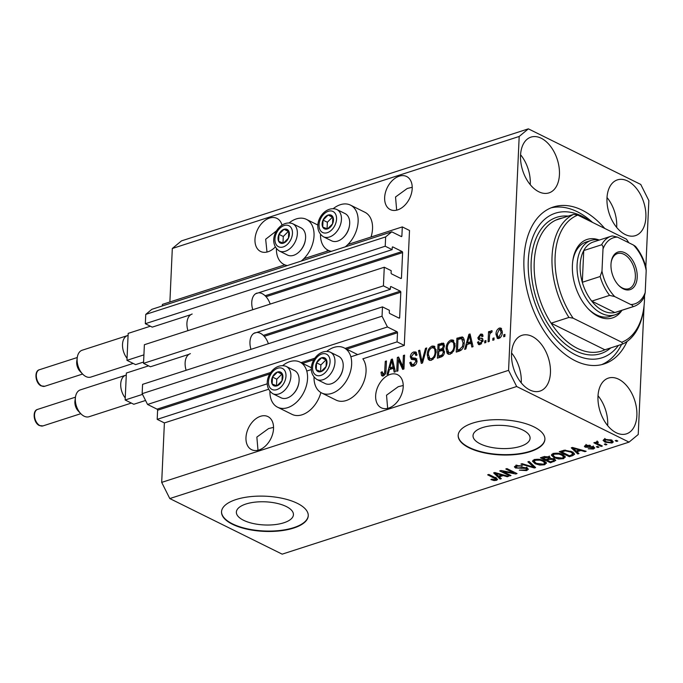 <?xml version="1.0" encoding="UTF-8"?>
<svg xmlns="http://www.w3.org/2000/svg" width="683" height="683" viewBox="0 0 683 683"><rect width="100%" height="100%" fill="white"/><g stroke="black" fill="none" stroke-linecap="round" stroke-linejoin="round"><path stroke-width="1.02" d="M397.079 341.876L404.285 345.436L409.51 230.478L402.304 226.91L401.886 236.028A0.871 0.538 72.1 0 1 401.28 236.54L391.769 231.836L385.647 236.907L385.221 246.23L392.136 249.645L392.238 247.468A0.871 0.538 72.1 0 1 392.853 246.956L402.074 251.523A0.871 0.538 72.1 0 1 402.611 252.599L401.459 277.972A0.871 0.538 72.1 0 1 400.844 278.476L391.624 273.917A0.871 0.538 72.1 0 1 391.086 272.841L391.188 270.656L384.273 267.232L383.419 285.87L390.334 289.293L390.437 287.108A0.871 0.538 72.1 0 1 391.052 286.604L400.272 291.163A0.871 0.538 72.1 0 1 400.81 292.239L399.657 317.612A0.871 0.538 72.1 0 1 399.043 318.124L389.822 313.557A0.871 0.538 72.1 0 1 389.284 312.481L389.387 310.304L382.471 306.88L382.045 316.195L387.449 326.978L396.96 331.682A0.871 0.538 72.1 0 1 397.497 332.758L397.079 341.876L350.857 356.808M382.471 306.88L142.576 384.358L142.149 393.673L147.554 404.456L157.064 409.16A0.871 0.538 72.1 0 1 157.602 410.235L157.192 419.353L267.301 383.795M306.769 371.048L311.388 369.554M157.192 419.353L164.39 422.922L268.53 389.284M314.018 377.204A25.177 16.921 -63.7 0 0 321.676 392.973L336.087 400.101A25.177 16.921 -63.7 0 0 355.28 394.868A25.177 16.921 -63.7 0 0 366.054 371.458A25.177 16.921 -63.7 0 0 362.869 358.814L404.285 345.436M147.554 404.456L387.449 326.978M142.149 393.673L382.045 316.195M383.419 285.87L143.532 363.347L150.448 366.771L189.012 354.315M253.854 333.372L390.334 289.293M143.532 363.347L144.378 344.719L384.273 267.232M391.769 231.836L151.874 309.314L145.752 314.393L145.325 323.708L152.241 327.131L190.813 314.675M255.655 293.733L392.136 249.645M145.325 323.708L385.221 246.23M145.752 314.393L385.647 236.907M162.341 305.933L162.409 304.396L284.845 264.85M303.815 258.72L328.941 250.61M347.903 244.48L402.304 226.91M243.575 520.284A28.566 11.577 -177.4 0 0 274.797 524.638A28.566 11.577 -177.4 0 0 293.434 514.692A28.566 11.577 -177.4 0 0 286.237 506.504A28.566 11.577 -177.4 0 0 255.007 502.15A28.566 11.577 -177.4 0 0 236.369 512.096A28.566 11.577 -177.4 0 0 243.575 520.284M480.226 443.848A28.566 11.577 -177.4 0 0 511.447 448.202A28.566 11.577 -177.4 0 0 530.093 438.255A28.566 11.577 -177.4 0 0 522.888 430.068A28.566 11.577 -177.4 0 0 491.658 425.714A28.566 11.577 -177.4 0 0 473.02 435.66A28.566 11.577 -177.4 0 0 480.226 443.848M469.119 447.826A43.413 17.596 -177.4 0 0 516.579 454.443A43.413 17.596 -177.4 0 0 544.906 439.323A43.413 17.596 -177.4 0 0 533.952 426.884A43.413 17.596 -177.4 0 0 486.501 420.267A43.413 17.596 -177.4 0 0 458.173 435.387A43.413 17.596 -177.4 0 0 469.119 447.826M458.182 435.191A43.413 17.596 -177.4 0 0 469.136 447.433A43.413 17.596 -177.4 0 0 516.365 454.075A43.413 17.596 -177.4 0 0 544.906 439.126M232.468 524.262A43.413 17.596 -177.4 0 0 279.928 530.879A43.413 17.596 -177.4 0 0 308.255 515.759A43.413 17.596 -177.4 0 0 297.301 503.32A43.413 17.596 -177.4 0 0 249.85 496.703A43.413 17.596 -177.4 0 0 221.523 511.823A43.413 17.596 -177.4 0 0 232.468 524.262M221.531 511.627A43.413 17.596 -177.4 0 0 232.485 523.861A43.413 17.596 -177.4 0 0 279.714 530.512A43.413 17.596 -177.4 0 0 308.255 515.563M276.794 230.623L265.67 239.221L266.993 252.053M281.994 225.074A18.45 12.396 -63.7 0 0 276.939 218.389A18.45 12.396 -63.7 0 0 269.52 218.073A18.45 12.396 -63.7 0 0 255.775 234.371A18.45 12.396 -63.7 0 0 260.573 251.455A18.45 12.396 -63.7 0 0 267.992 251.771A18.45 12.396 -63.7 0 0 275.24 247.024M273.55 427.387L268.581 428.565L256.859 437.086L257.995 450.259M260.522 416.288A18.45 12.396 -63.7 0 0 246.768 432.587A18.45 12.396 -63.7 0 0 251.575 449.67A18.45 12.396 -63.7 0 0 258.994 449.986A18.45 12.396 -63.7 0 0 272.739 433.679A18.45 12.396 -63.7 0 0 267.941 416.596A18.45 12.396 -63.7 0 0 260.522 416.288M412.225 187.287L407.256 188.474L395.534 196.986L396.661 210.168M399.196 176.188A18.45 12.396 -63.7 0 0 385.443 192.495A18.45 12.396 -63.7 0 0 390.249 209.579A18.45 12.396 -63.7 0 0 397.668 209.886A18.45 12.396 -63.7 0 0 411.414 193.588A18.45 12.396 -63.7 0 0 406.616 176.504A18.45 12.396 -63.7 0 0 399.196 176.188M403.226 385.502L398.249 386.689L386.527 395.201L387.662 408.383M390.198 374.404A18.45 12.396 -63.7 0 0 376.444 390.702A18.45 12.396 -63.7 0 0 381.251 407.785A18.45 12.396 -63.7 0 0 388.661 408.101A18.45 12.396 -63.7 0 0 402.415 391.803A18.45 12.396 -63.7 0 0 397.608 374.719A18.45 12.396 -63.7 0 0 390.198 374.404M616.211 432.732A29.301 18.159 72.1 0 0 626.431 433.859A29.301 18.159 72.1 0 0 636.488 408.075A29.301 18.159 72.1 0 0 618.644 379.219A29.301 18.159 72.1 0 0 608.425 378.092A29.301 18.159 72.1 0 0 598.368 403.875A29.301 18.159 72.1 0 0 616.211 432.732M607.665 425.637A29.301 18.159 72.1 0 0 598.009 395.739M625.218 234.517A29.301 18.159 72.1 0 0 635.438 235.644A29.301 18.159 72.1 0 0 645.495 209.86A29.301 18.159 72.1 0 0 627.643 181.004A29.301 18.159 72.1 0 0 617.423 179.877A29.301 18.159 72.1 0 0 607.366 205.668A29.301 18.159 72.1 0 0 625.218 234.517M616.672 227.422A29.301 18.159 72.1 0 0 607.016 197.524M538.776 191.752A29.301 18.159 72.1 0 0 548.995 192.879A29.301 18.159 72.1 0 0 559.053 167.087A29.301 18.159 72.1 0 0 541.201 138.231A29.301 18.159 72.1 0 0 530.981 137.112A29.301 18.159 72.1 0 0 520.924 162.895A29.301 18.159 72.1 0 0 538.776 191.752M530.23 184.649A29.301 18.159 72.1 0 0 520.574 154.751M529.769 389.959A29.301 18.159 72.1 0 0 539.997 391.086A29.301 18.159 72.1 0 0 550.054 365.303A29.301 18.159 72.1 0 0 532.202 336.446A29.301 18.159 72.1 0 0 521.983 335.319A29.301 18.159 72.1 0 0 511.926 361.111A29.301 18.159 72.1 0 0 529.769 389.959M521.223 382.864A29.301 18.159 72.1 0 0 511.567 352.966M326.944 251.25A25.177 16.921 -63.7 0 0 327.362 249.824M276.41 248.732A25.177 16.921 -63.7 0 0 284.068 264.5A25.177 16.921 -63.7 0 0 287.372 265.55M301.152 261.102A25.177 16.921 -63.7 0 0 314.035 235.857A25.177 16.921 -63.7 0 0 306.402 219.363A25.177 16.921 -63.7 0 0 289.216 222.837M333.313 208.597A25.177 16.921 116.3 0 1 350.49 205.122L364.893 212.251A25.177 16.921 116.3 0 1 372.534 228.745A25.177 16.921 116.3 0 1 371.031 237.01M350.49 205.122A25.177 16.921 116.3 0 1 358.123 221.616A25.177 16.921 116.3 0 1 345.239 246.862M320.873 392.537A25.177 16.921 116.3 0 1 291.991 414.342L277.588 407.213A25.177 16.921 116.3 0 1 269.93 391.444M282.736 365.55A25.177 16.921 116.3 0 1 299.922 362.075A25.177 16.921 116.3 0 1 307.555 378.57A25.177 16.921 116.3 0 1 296.781 401.98A25.177 16.921 116.3 0 1 277.588 407.213M321.676 392.973A25.177 16.921 -63.7 0 0 340.868 387.739A25.177 16.921 -63.7 0 0 351.643 364.329A25.177 16.921 -63.7 0 0 344.01 347.835A25.177 16.921 -63.7 0 0 326.833 351.31M604.754 228.446A82.481 51.123 72.1 0 0 582.129 210.159A82.481 51.123 72.1 0 0 553.358 207A82.481 51.123 72.1 0 0 525.048 279.578A82.481 51.123 72.1 0 0 575.291 360.803A82.481 51.123 72.1 0 0 604.054 363.971A82.481 51.123 72.1 0 0 627.062 341.457M164.39 422.922L161.692 482.386L169.794 498.556L516.672 386.518L629.043 442.123L638.229 434.508L644.086 305.514M645.845 266.848L648.85 200.614L640.748 184.444L528.369 128.848L519.191 136.463L508.57 370.348L516.672 386.518M398.402 359.89L397.899 370.937L396.721 371.321L397.352 357.448L398.607 357.038L402.893 366.549L403.397 355.493L404.575 355.109L403.943 368.991L402.68 369.392L398.402 359.89L399.845 360.607L403.662 369.076M411.789 357.772L415.486 358.191L417.082 360.94C416.758 363.621 415.503 365.354 413.326 366.131L411.166 366.122L409.749 362.673L410.935 362.11L411.951 364.44L413.505 364.483L415.904 361.358L415.238 359.881L411.397 359.36L410.304 356.833C410.585 354.332 411.738 352.71 413.77 351.967L415.81 351.976L417.065 354.981L415.879 355.544L415.076 353.563L413.736 353.572L411.482 356.483L411.789 357.772L413.42 358.626L416.929 358.899M426.721 347.954L422.521 362.989L421.3 363.382L418.534 350.601L419.755 350.208L421.923 361.58L425.5 348.356L426.721 347.954M431.417 360.291L429.291 360.24L428.173 359.198L427.234 354.81C427.285 350.729 428.898 347.809 432.074 346.05L434.26 346.144L436.232 351.736L434.849 357.089L431.417 360.291M450.276 354.195L448.15 354.153L447.032 353.102L446.101 348.714C446.153 344.633 447.758 341.713 450.934 339.963L453.119 340.057L455.091 345.641L453.717 351.002L450.276 354.195M467.061 344.522L465.883 348.979L464.653 349.38L468.905 334.337L470.058 333.961L473.054 346.665L471.825 347.058L471.022 343.242L467.061 344.522M504.968 334.405L504.882 336.386L503.704 336.77L503.789 334.781L504.968 334.405M528.369 128.848L181.499 240.877L172.312 248.492L519.191 136.463M172.312 248.492L169.888 301.98M161.692 482.386L508.57 370.348M502.312 332.143C502.329 335.097 501.194 337.214 498.906 338.495L497.361 338.444L495.978 334.294C495.978 331.375 497.113 329.291 499.384 328.045L500.912 328.088L502.312 332.143M494.065 337.923L493.98 339.903L492.802 340.288L492.887 338.307L494.065 337.923M489.498 336.198L489.259 341.432L488.08 341.807L488.541 331.725L489.72 331.34L489.651 332.954L491.12 330.709L492.212 330.888L491.7 332.476L490.915 332.553L489.805 334.072L489.498 336.198M485.963 340.544L485.869 342.524L484.691 342.909L484.785 340.928L485.963 340.544M483.026 340.885L478.638 339.707L477.81 337.846L480.559 334.124L482.207 334.132L483.112 336.138L481.925 336.702L481.404 335.541L480.533 335.549L478.996 337.257L479.329 337.983L482.326 338.375L483.069 340.399L480.132 344.556L478.552 344.565L477.468 342.226L478.655 341.662L479.295 343.097L480.277 343.088L481.874 341.03L481.575 340.16L482.915 340.834M463.083 337.453L461.879 336.856C463.766 337.675 464.551 339.588 464.235 342.601C464.252 346.648 462.707 349.448 459.599 351.011L456.253 352.095L456.884 338.213L462.519 337.035M443.796 349.32L443.096 348.97L444.505 351.873C444.283 354.597 443.079 356.321 440.885 357.055L437.393 358.182L438.025 344.309L443.404 343.097L444.496 345.658L443.48 349.098M389.404 369.597L388.226 374.062L386.996 374.463L391.248 359.412L392.401 359.045L395.397 371.748L394.168 372.141L393.365 368.316L389.404 369.597M383.248 375.846L381.524 375.445L380.994 372.312L382.181 371.757L383.376 374.207L384.597 372.781L385.272 361.35L386.45 360.966L386.023 370.382C386.134 372.935 385.203 374.754 383.248 375.846M381.985 375.855L382.591 375.974M384.623 374.967L382.779 374.207L384.708 374.873M502.97 471.56L510.995 475.539L509.817 475.914L499.734 470.929L500.989 470.519L513.812 472.952L505.779 468.973L506.957 468.598L517.04 473.584L515.776 473.993L502.97 471.56L502.995 470.903M527.199 468.009L528.36 469.289L526.567 470.613L519.362 470.16L525.483 469.998L526.713 469.119L526.055 468.401L515.477 467.992L514.376 466.813L516.006 465.567L522.512 465.926L517.227 466.13L516.058 466.95L516.681 467.624L518.081 468.009L523.041 467.385L527.199 468.009M529.103 461.443L535.617 467.582L534.396 467.983L520.916 464.081L522.128 463.697L533.764 467.223L527.882 461.836L529.103 461.443M546.451 462.937L544.65 464.773L539.724 465.072L535.113 463.731L532.475 461.221L534.311 459.65C537.914 458.916 541.132 459.292 543.984 460.769L546.477 463.253M565.311 456.842L563.509 458.686L558.583 458.976L553.981 457.636L551.335 455.126L553.17 453.563C556.773 452.829 560 453.196 562.843 454.673L565.336 457.166M576.956 451.77L578.979 453.58L577.75 453.973L571.287 447.817L572.439 447.442L586.151 451.267L584.921 451.659L580.917 450.49L576.956 451.77L576.998 450.789M616.39 440.322L617.833 441.03L616.655 441.414L615.212 440.697L616.39 440.322M169.794 498.556L282.173 554.152L629.043 442.123M611.285 440.083L613.317 441.918L611.994 443.028L605.027 442.166L603.08 440.373L604.395 439.263L611.285 440.083M605.488 443.839L606.922 444.556L605.744 444.932L604.31 444.223L605.488 443.839M598.556 444.146L602.355 446.033L601.177 446.409L593.843 442.78L595.021 442.396L596.191 442.977L596.285 441.884L597.787 441.722L598.393 442.379L597.463 442.575L597.266 443.335L598.556 444.146M596.242 441.901L596.191 442.977L596.285 441.884M597.505 441.722L597.266 443.335M597.531 446.409L598.965 447.126L597.787 447.502L596.353 446.793L597.531 446.409M593.783 446.972L594.756 447.997L593.365 449.038L588.2 448.782L592.4 448.5L592.784 447.442L585.194 447.177L584.366 446.298L585.715 445.299L590.505 445.47L586.808 445.803L586.227 446.725L593.783 446.972M593.305 445.931L593.211 447.911L592.827 446.605M586.014 444.394L586.227 446.725M571.919 451.694L574.651 454.221L572.695 455.612L569.349 456.688L559.266 451.702L564.457 450.174L571.919 451.694M554.451 459.078L555.783 460.444L550.489 462.784L540.407 457.789L543.924 456.654L549.567 456.901L550.421 458.361L554.451 459.078M499.299 476.854L501.322 478.663L500.093 479.056L493.63 472.901L494.782 472.525L508.494 476.35L507.264 476.743L503.26 475.573L499.299 476.854L499.341 475.872M496.481 480.328L493.997 480.55L490.889 479.568L491.939 479.125L495.354 479.731L495.773 478.971L487.653 474.83L488.832 474.446L495.679 477.835L497.617 479.449L496.481 480.328L496.575 478.348L495.952 478.51M495.354 479.731L495.824 477.912M616.698 440.467L616.655 441.414M612.583 440.851L612.079 441.039L611.994 443.028M605.078 441.09L605.027 442.166M604.72 439.98L603.892 439.459M605.411 439.792L604.703 440.441L606.205 441.781L610.978 442.499L611.686 441.858L610.184 440.501L605.411 439.792L605.445 439.032M610.218 439.621L610.184 440.501M605.787 443.993L605.744 444.932M601.219 445.47L601.177 446.409M597.062 442.345L596.242 441.944M597.83 446.562L597.787 447.502M593.749 446.955L593.365 449.038M591.888 446.434L591.854 447.194M585.271 445.461L585.194 447.177M589.489 445.137L589.455 445.914M586.842 445.034L586.808 445.803M577.818 452.539L577.75 453.973M584.955 450.934L584.921 451.659M580.951 449.815L580.917 450.49M574.292 449.269L576.162 451.062L579.355 450.029L572.917 448.15L574.292 449.269M572.943 447.587L572.917 448.15M579.38 449.38L579.355 450.029M572.747 454.434L572.695 455.612M569.391 455.715L569.349 456.688M574.053 453.094L573.02 453.546M561.622 451.898L569.349 455.723L571.372 455.074L572.738 453.435L570.723 452.069L565.422 450.84L561.622 451.898L561.665 450.925M563.654 450.328L563.612 451.258M565.456 450.106L565.422 450.84M570.766 451.173L570.723 452.069M572.789 452.163L572.994 454.016L573.088 452.035M558.617 458.319L558.583 458.976M554.024 456.62L553.981 457.636M552.991 455.066L551.881 454.186M564.892 456.082L563.688 456.671M563.577 457.294L563.509 458.686M554.365 454.144L552.982 455.296L555.177 457.269L562.322 458.105L563.68 456.936L561.631 455.04L558.865 454.075L554.365 454.144L554.4 453.273M558.89 453.375L558.865 454.075M561.674 454.161L561.631 455.04M550.532 461.802L550.489 462.784M554.938 459.343L554.118 459.659M550.011 457.158L549.243 457.371M542.806 457.012L542.763 457.994L545.777 459.488L548.919 458.387L549.303 456.022M548.594 456.534L548.56 457.371L542.763 457.994M548.919 458.387L548.56 457.371M546.998 459.087L546.955 460.069L550.489 461.819L553.845 460.632L554.186 458.267M553.324 458.635L553.281 459.463L549.123 459.369L546.955 460.069M553.845 460.632L553.281 459.463M539.758 464.414L539.724 465.072M535.165 462.715L535.113 463.731M534.132 461.153L533.022 460.282M546.024 462.169L544.829 462.758M544.718 463.39L544.65 464.773M535.498 460.231L534.115 461.392L536.309 463.356L543.463 464.192L544.821 463.031L542.772 461.136L539.997 460.163L535.498 460.231L535.54 459.36M540.031 459.471L539.997 460.163M542.814 460.248L542.772 461.136M534.465 466.498L534.396 467.983M533.824 465.9L533.764 467.223M526.619 469.375L526.567 470.613M526.089 467.59L526.055 468.401M516.092 466.233L515.571 466.011L515.477 467.992M521.496 465.541L521.462 466.369M517.27 465.26L517.227 466.13M527.617 468.239L526.738 468.606M509.86 474.975L509.817 475.914M513.855 472.013L513.812 472.952M515.827 472.986L515.776 473.993M500.161 477.622L500.093 479.056M507.298 476.017L507.264 476.743M503.294 474.898L503.26 475.573M496.643 474.344L498.505 476.145L501.698 475.112L495.26 473.234L496.643 474.344M495.286 472.67L495.26 473.234M501.723 474.463L501.698 475.112M494.031 479.825L493.997 480.55M331.46 251.31A25.177 16.921 116.3 0 1 328.156 250.26A25.177 16.921 116.3 0 1 320.498 234.491M504.925 335.344L503.789 334.781M498.155 338.623L497.42 336.241M497.156 334.875L495.978 334.294M499.632 329.419L500.818 328.754L499.384 328.045M500.818 328.754L501.578 328.625M502.312 331.033L499.282 329.496L497.156 333.902L498.103 337.018L499 337.043L501.134 332.621L500.187 329.522M498.103 337.018L500.101 337.829M502.236 333.167L501.134 332.621M500.272 337.675L499 337.043M494.022 338.87L492.887 338.307M489.924 333.68L489.95 333.099M489.677 332.279L488.541 331.725M490.163 333.202L489.651 332.954M491.572 332.467L491.862 331.981M492.11 331.195L491.12 330.709M485.92 341.483L484.785 340.928M479.381 344.71L478.903 342.934L477.468 342.226M479.295 343.097L481.395 343.882M481.575 343.728L480.277 343.088M482.89 341.534L481.874 341.03M479.543 339.929L479.253 338.555L477.81 337.846M479.253 338.555L479.312 337.965M480.755 335.49L481.993 334.832L480.559 334.124M481.993 334.832L482.779 334.679M482.855 336.258L481.404 335.541M482.83 338.896L479.329 337.983M467.735 344.3L468.086 343.054M470.1 335.925L470.331 335.114M470.305 335.029L468.905 334.337M473.037 346.674L472.892 345.991M472.405 343.925L471.022 343.242M470.578 336.164L469.417 335.592L467.522 342.772L468.956 343.481L472.064 342.482M472.047 342.405L470.707 341.739L469.417 335.592M467.522 342.772L470.707 341.739M457.747 351.608L457.815 350.242M458.31 339.357L456.884 338.213M458.327 338.93L463.313 337.573M464.209 340.586L461.571 338.572L457.986 339.46L457.508 350.089L459.531 349.431L462.451 346.503L463.057 342.968L461.571 338.572M457.508 350.089L458.95 350.806L461.597 349.909M464.175 343.515L463.057 342.968M463.424 346.981L462.451 346.503M460.974 350.148L459.531 349.431M448.919 354.366L447.032 353.102M448.475 353.82L447.578 351.071M447.271 349.295L446.101 348.714M450.652 341.662L452.377 340.672L450.934 339.963M452.377 340.672L453.777 340.518M455.066 343.908L453.896 342.371L450.865 341.577C448.441 342.96 447.237 345.214 447.28 348.356L448.765 352.522L450.345 352.582C452.718 351.241 453.905 349.047 453.922 345.982L453.572 343.003L452.462 341.654M448.765 352.522L452.009 353.205M455.006 343.72L453.572 343.003M455.032 346.529L453.922 345.982M451.787 353.29L450.345 352.582M438.887 357.704L438.947 356.33M439.186 351.216L439.246 349.841M439.442 345.444L438.025 344.309M439.468 345.017L444.027 343.669M444.513 351.608L442.635 350.481L438.87 351.318L438.648 356.185L442.132 354.878L443.327 352.266L442.635 350.481M438.648 356.185L440.083 356.893L442.823 355.997M444.488 345.718L442.738 344.719L439.126 345.547L438.938 349.696L442.191 348.518L443.31 346.264L442.738 344.719M438.938 349.696L440.381 350.405L443.626 349.226M444.326 346.768L443.31 346.264M443.105 348.97L442.191 348.518M444.402 352.804L443.327 352.266M443.301 355.459L442.132 354.878M442.422 356.142L440.987 355.425M430.051 360.462L428.173 359.198M429.607 359.907L428.719 357.166M428.412 355.391L427.234 354.81M431.793 347.749L433.509 346.768L432.074 346.05M433.509 346.768L434.909 346.614M436.206 349.995L435.037 348.458L432.006 347.673C429.573 349.047 428.378 351.31 428.412 354.451L429.906 358.609L431.485 358.669C433.85 357.337 435.045 355.134 435.054 352.078L434.704 349.098L433.594 347.749M429.906 358.609L433.15 359.301M436.147 349.807L434.704 349.098M436.172 352.624L435.054 352.078M432.92 359.386L431.485 358.669M422.504 362.989L422.231 361.734M419.968 351.31L418.534 350.601M422.794 362.016L421.923 361.58M426.474 348.842L425.5 348.356M411.96 366.336L411.183 363.612M411.098 363.339L409.749 362.673M411.951 364.44L413.394 365.157L414.948 365.192L413.505 364.483M416.963 361.888L415.904 361.358M417.082 360.923L415.238 359.881M412.259 359.591L411.738 357.704M411.601 357.474L410.304 356.833M413.522 353.649L415.213 352.676L413.77 351.967M415.213 352.676L416.434 352.488M417.065 354.878L415.076 353.563M398.71 360.043L398.795 358.157L397.352 357.448M404.029 367.113L402.893 366.549M404.532 356.056L403.397 355.493M390.078 369.383L390.428 368.137M392.443 361.008L392.674 360.197M392.648 360.103L391.248 359.412M395.38 371.757L395.235 371.074M394.748 368.999L393.365 368.316M392.921 361.247L391.76 360.675L389.865 367.855L391.308 368.564L394.407 367.565M394.39 367.488L393.049 366.822L391.76 360.675M389.865 367.855L393.049 366.822M382.958 376.154L382.437 373.029M382.215 372.918L380.994 372.312M385.579 373.268L384.597 372.781M386.407 361.905L385.272 361.35M280.337 372.022A7.598 5.105 -63.7 0 0 277.546 372.004A7.598 5.105 -63.7 0 0 272.474 377.059A7.598 5.105 -63.7 0 0 272.158 384A7.598 5.105 -63.7 0 0 276.914 385.878A7.598 5.105 -63.7 0 0 281.985 380.824A7.598 5.105 -63.7 0 0 282.301 373.883A7.598 5.105 -63.7 0 0 280.337 372.022M280.115 373.038L277.546 372.004L272.474 377.059L272.158 384L276.914 385.878L281.985 380.824L282.301 373.883L280.115 373.038M272.799 393.698L281.037 397.779A15.197 10.211 -63.7 0 0 281.558 398.01A15.197 10.211 -63.7 0 0 293.246 393.989A15.197 10.211 -63.7 0 0 298.906 382.548A15.197 10.211 -63.7 0 0 294.51 370.545L286.271 366.464A15.197 10.211 116.3 0 1 288.866 384.23A15.197 10.211 116.3 0 1 273.311 393.929A15.197 10.211 116.3 0 1 272.799 393.698C259.702 384.666 272.039 362.135 285.605 366.173L286.271 366.464A15.197 10.211 116.3 0 0 285.75 366.233M298.906 382.548L298.804 383.189A13.72 9.221 116.3 0 1 293.69 393.519L293.246 393.989M282.318 374.327L281.866 374.139L276.794 379.202L276.495 385.724M276.794 379.202L272.474 377.059M281.866 374.139L277.546 372.004M286.817 229.3A7.598 5.105 -63.7 0 0 284.026 229.292A7.598 5.105 -63.7 0 0 278.954 234.346A7.598 5.105 -63.7 0 0 278.638 241.287A7.598 5.105 -63.7 0 0 283.394 243.165A7.598 5.105 -63.7 0 0 288.465 238.111A7.598 5.105 -63.7 0 0 288.781 231.17A7.598 5.105 -63.7 0 0 286.817 229.3M286.595 230.325L284.026 229.292L278.954 234.346L278.638 241.287L283.394 243.165L288.465 238.111L288.781 231.17L286.595 230.325M279.279 250.985L287.517 255.066A15.197 10.211 -63.7 0 0 288.038 255.297A15.197 10.211 -63.7 0 0 299.726 251.276A15.197 10.211 -63.7 0 0 305.386 239.827A15.197 10.211 -63.7 0 0 300.99 227.832L292.751 223.751A15.197 10.211 116.3 0 1 295.346 241.517A15.197 10.211 116.3 0 1 279.791 251.216A15.197 10.211 116.3 0 1 279.279 250.985C266.191 241.953 278.519 219.422 292.085 223.461L292.751 223.751A15.197 10.211 116.3 0 0 292.23 223.52M305.386 239.827L305.284 240.476A13.72 9.221 116.3 0 1 300.17 250.806L299.726 251.276M288.798 231.614L288.346 231.426L283.274 236.489L282.975 243.011M283.274 236.489L278.954 234.346M288.346 231.426L284.026 229.292M330.905 215.068A7.598 5.105 -63.7 0 0 328.113 215.051A7.598 5.105 -63.7 0 0 323.042 220.105A7.598 5.105 -63.7 0 0 322.726 227.046A7.598 5.105 -63.7 0 0 327.481 228.925A7.598 5.105 -63.7 0 0 332.553 223.87A7.598 5.105 -63.7 0 0 332.869 216.929A7.598 5.105 -63.7 0 0 330.905 215.068M330.683 216.084L328.113 215.051L323.042 220.105L322.726 227.046L327.481 228.925L332.553 223.87L332.869 216.929L330.683 216.084M323.366 236.745L331.605 240.826A15.197 10.211 -63.7 0 0 332.126 241.056A15.197 10.211 -63.7 0 0 343.814 237.035A15.197 10.211 -63.7 0 0 349.483 225.595A15.197 10.211 -63.7 0 0 345.077 213.591L336.839 209.51A15.197 10.211 116.3 0 1 339.434 227.277A15.197 10.211 116.3 0 1 323.887 236.975A15.197 10.211 116.3 0 1 323.366 236.745C310.278 227.712 322.607 205.182 336.181 209.22L336.839 209.51A15.197 10.211 116.3 0 0 336.318 209.28M349.483 225.595L349.38 226.235A13.72 9.221 116.3 0 1 344.266 236.566L343.814 237.035M332.894 217.373L332.433 217.194L327.362 222.248L327.072 228.771M327.362 222.248L323.042 220.105M332.433 217.194L328.113 215.051M324.425 357.781A7.598 5.105 -63.7 0 0 321.633 357.764A7.598 5.105 -63.7 0 0 316.562 362.818A7.598 5.105 -63.7 0 0 316.246 369.759A7.598 5.105 -63.7 0 0 321.001 371.637A7.598 5.105 -63.7 0 0 326.073 366.583A7.598 5.105 -63.7 0 0 326.389 359.642A7.598 5.105 -63.7 0 0 324.425 357.781M324.203 358.797L321.633 357.764L316.562 362.818L316.246 369.759L321.001 371.637L326.073 366.583L326.389 359.642L324.203 358.797M316.886 379.458L325.125 383.539A15.197 10.211 -63.7 0 0 325.646 383.769A15.197 10.211 -63.7 0 0 337.334 379.748A15.197 10.211 -63.7 0 0 342.994 368.308A15.197 10.211 -63.7 0 0 338.597 356.304L330.359 352.223A15.197 10.211 116.3 0 1 332.954 369.99A15.197 10.211 116.3 0 1 317.407 379.688A15.197 10.211 116.3 0 1 316.886 379.458C303.798 370.425 316.127 347.895 329.701 351.933L330.359 352.223A15.197 10.211 116.3 0 0 329.838 351.993M342.994 368.308L342.892 368.948A13.72 9.221 116.3 0 1 337.786 379.278L337.334 379.748M326.406 360.086L325.953 359.907L320.882 364.961L320.583 371.484M320.882 364.961L316.562 362.818M325.953 359.907L321.633 357.764M621.982 310.278A41.236 25.561 -107.9 0 1 598.069 316.34A41.236 25.561 -107.9 0 1 588.345 308.955A41.236 25.561 -107.9 0 1 572.798 260.812A41.236 25.561 -107.9 0 1 599.298 240.057M587.832 308.409A39.068 24.212 72.1 0 0 596.541 314.88A39.068 24.212 72.1 0 0 610.167 316.383L615.033 314.812A39.068 24.212 -107.9 0 1 601.399 313.309A39.068 24.212 -107.9 0 1 577.605 274.831A39.068 24.212 -107.9 0 1 591.017 240.45A39.068 24.212 -107.9 0 1 599.256 240.075M562.305 218.022A69.453 43.046 72.1 0 0 558.984 218.867A69.453 43.046 72.1 0 0 555.791 220.122L573.626 214.368A69.453 43.046 -107.9 0 0 568.939 317.441L551.113 323.196A69.453 43.046 72.1 0 0 577.451 348.39A69.453 43.046 72.1 0 0 601.68 351.053A69.453 43.046 72.1 0 0 604.865 349.79L622.691 344.036A69.453 43.046 -107.9 0 0 643.608 309.297L643.804 307.828A67.284 41.706 72.1 0 0 644.53 296.362M590.283 221.283A75.967 47.084 72.1 0 0 581.856 216.11A75.967 47.084 72.1 0 0 528.283 260.53A75.967 47.084 72.1 0 0 575.556 354.861A75.967 47.084 72.1 0 0 618.422 345.41M550.959 207.88A82.481 51.123 -107.9 0 1 577.263 211.73A82.481 51.123 -107.9 0 1 592.528 222.402M573.626 214.368L577.801 215.111A67.284 41.706 72.1 0 0 573.114 318.176L621.761 342.243A67.284 41.706 72.1 0 0 643.804 307.828M628.787 242.747A67.284 41.706 72.1 0 0 626.439 239.178L577.801 215.111M568.939 317.441L573.114 318.176M621.761 342.243L622.691 344.036M621.564 344.403A82.481 51.123 -107.9 0 1 601.595 364.654M591.017 240.45L586.151 242.021A39.068 24.212 72.1 0 0 572.704 261.555M555.791 220.122A69.453 43.046 72.1 0 0 551.113 323.196L604.865 349.79M624.911 252.787A19.747 12.243 -107.9 0 1 637.205 277.315A19.747 12.243 -107.9 0 1 623.272 288.858A19.747 12.243 -107.9 0 1 618.619 285.323A19.747 12.243 -107.9 0 1 611.174 262.263A19.747 12.243 -107.9 0 1 624.911 252.787M618.311 284.99A18.45 11.432 72.1 0 0 622.358 287.987A18.45 11.432 72.1 0 0 628.795 288.696A18.45 11.432 72.1 0 0 635.122 272.457A18.45 11.432 72.1 0 0 623.886 254.289A18.45 11.432 72.1 0 0 617.449 253.581A18.45 11.432 72.1 0 0 611.114 262.716M602.987 249.099C603.294 246.879 602.833 245.453 601.586 244.796A36.899 22.872 -107.9 0 1 611.131 236.233L593.305 241.995A36.899 22.872 72.1 0 0 583.752 250.559A36.899 22.872 72.1 0 0 582.309 282.275A36.899 22.872 72.1 0 0 591.768 301.135A36.899 22.872 72.1 0 0 603.115 310.799A36.899 22.872 72.1 0 0 614.82 312.541A36.899 22.872 72.1 0 0 615.981 312.216L633.815 306.462A36.899 22.872 -107.9 0 1 632.646 306.787C633.167 305.975 632.535 305.224 630.768 304.524A34.731 21.523 72.1 0 0 645.204 292.555L646.203 270.485A34.731 21.523 72.1 0 0 633.465 245.06L617.423 237.121A34.731 21.523 72.1 0 0 602.987 249.099L601.979 271.168A34.731 21.523 72.1 0 0 614.726 296.584L630.768 304.524M614.726 296.584L609.595 295.38L591.768 301.135L614.82 312.541L632.646 306.787M621.94 310.295A39.068 24.212 -107.9 0 1 615.033 314.812M601.586 244.796L583.752 250.559L582.309 282.275L600.144 276.513L601.979 271.168M633.465 245.06L635.531 246.443C640.381 252.36 643.873 259.361 645.998 267.437L646.203 270.485M612.301 235.917L611.131 236.233A36.899 22.872 -107.9 0 1 612.301 235.917L617.423 237.121M645.204 292.555L644.3 296.883C641.807 301.741 638.315 304.934 633.815 306.462M42.952 425.91L39.401 425.56C33.544 423.076 32.101 410.543 37.616 409.39A8.683 5.379 72.1 0 0 34.637 417.031A8.683 5.379 72.1 0 0 39.921 425.577A8.683 5.379 72.1 0 0 42.952 425.91L80.807 413.685L78.238 410.987A8.683 5.379 -107.9 0 1 74.968 400.853L75.463 397.19A14.104 8.742 72.1 0 0 80.79 413.667A14.104 8.742 72.1 0 0 84.111 416.186A14.104 8.742 72.1 0 0 89.038 416.732L131.358 403.064M145.556 400.469L133.791 404.268L125.151 399.99L125.245 397.941A14.104 8.742 -107.9 0 1 120.703 384.418A14.104 8.742 -107.9 0 1 125.749 375.223L80.363 389.882A14.104 8.742 72.1 0 0 75.463 397.19M125.749 375.223A14.104 8.742 -107.9 0 1 126.278 375.078L126.372 373.029L148.587 365.857M250.977 349.346A14.761 9.144 -107.9 0 1 255.22 332.723M256.714 332.45A14.761 9.144 -107.9 0 1 260.368 333.287A14.761 9.144 -107.9 0 1 268.385 343.728M186.143 370.288A14.761 9.144 -107.9 0 1 190.386 353.657M125.151 399.99L142.508 394.381M125.245 397.941L126.278 375.078M44.754 386.271L41.202 385.912C35.345 383.428 33.894 370.903 39.418 369.742A8.683 5.379 72.1 0 0 36.438 377.383A8.683 5.379 72.1 0 0 41.723 385.938A8.683 5.379 72.1 0 0 44.754 386.271L82.609 374.045L80.039 371.347A8.683 5.379 -107.9 0 1 76.769 361.213L77.264 357.55A14.104 8.742 72.1 0 0 82.583 374.019A14.104 8.742 72.1 0 0 85.913 376.546A14.104 8.742 72.1 0 0 90.83 377.084L133.159 363.416M143.592 362.041L135.593 364.62L126.953 360.342L127.047 358.293A14.104 8.742 -107.9 0 1 122.505 344.778A14.104 8.742 -107.9 0 1 127.55 335.575L82.165 350.234A14.104 8.742 72.1 0 0 77.264 357.55M127.55 335.575A14.104 8.742 -107.9 0 1 128.08 335.438L128.173 333.389L150.388 326.209M252.778 309.706A14.761 9.144 -107.9 0 1 257.021 293.075M258.516 292.811A14.761 9.144 -107.9 0 1 262.17 293.647A14.761 9.144 -107.9 0 1 270.186 304.08M187.945 330.649A14.761 9.144 -107.9 0 1 192.188 314.018M126.953 360.342L143.917 354.861M127.047 358.293L128.08 335.438M157.602 410.235L269.947 373.951M302.603 363.407L314.035 359.719M346.691 349.167L397.497 332.758M157.064 409.16L270.938 372.38M301.075 362.647L315.025 358.14M345.163 348.407L396.96 331.682M398.667 317.936L399.657 317.612M264.236 336.352L400.81 292.239M263.314 335.396L400.272 291.163M390.522 286.775L391.052 286.604M400.469 278.288L401.459 277.972M266.037 296.712L402.611 252.599M265.115 295.756L402.074 251.523M392.324 247.126L392.853 246.956M400.895 236.352L401.886 236.028M590.377 446.486L590.334 447.356M575.658 448.347L575.632 448.97M554.041 460.427L553.981 461.657M544.735 456.432L544.692 457.371M549.183 458.122L549.123 459.369M532.731 464.867L532.672 466.276M521.342 467.624L521.308 468.376M498.001 473.421L497.975 474.053M494.62 477.315L494.577 478.254M482.07 338.845L480.627 338.128M471.21 338.87L469.93 338.239M461.52 337.897L460.086 337.18M442.985 343.882L441.542 343.173M442.464 349.739L441.022 349.022M423.443 359.693L422.521 359.232M414.991 358.823L413.548 358.114M393.562 363.954L392.281 363.313M385.946 371.424L384.836 370.878M282.028 368.257A11.722 7.88 -63.7 0 0 269.887 376.034A11.722 7.88 -63.7 0 0 272.432 389.626A11.722 7.88 -63.7 0 0 284.563 381.848A11.722 7.88 -63.7 0 0 282.028 368.257M288.508 225.544A11.722 7.88 -63.7 0 0 276.367 233.321A11.722 7.88 -63.7 0 0 278.912 246.913A11.722 7.88 -63.7 0 0 291.043 239.135A11.722 7.88 -63.7 0 0 288.508 225.544M332.595 211.303A11.722 7.88 -63.7 0 0 320.464 219.089A11.722 7.88 -63.7 0 0 322.999 232.672A11.722 7.88 -63.7 0 0 335.131 224.895A11.722 7.88 -63.7 0 0 332.595 211.303M326.115 354.016A11.722 7.88 -63.7 0 0 313.984 361.802A11.722 7.88 -63.7 0 0 316.519 375.385A11.722 7.88 -63.7 0 0 328.651 367.608A11.722 7.88 -63.7 0 0 326.115 354.016M610.807 347.869A71.63 44.395 -107.9 0 1 575.735 350.891A71.63 44.395 -107.9 0 1 531.22 271.441A71.63 44.395 -107.9 0 1 568.247 216.101M609.595 295.38A36.899 22.872 -107.9 0 1 600.144 276.513M286.664 265.781L284.068 264.5M357.679 354.605L344.01 347.835M604.703 440.441L604.788 438.452M611.686 441.858L611.772 439.878M597.036 442.96L597.13 440.979M552.982 455.296L553.068 453.316M563.68 456.936L563.765 454.955M534.115 461.392L534.208 459.411M544.821 463.031L544.906 461.051M526.713 469.119L526.806 467.138M516.058 466.95L516.152 464.969M495.918 479.27L496.012 477.28M311.448 367.778L299.922 362.075M330.751 251.54L328.156 250.26M317.928 225.066L306.402 219.363M37.616 409.39L75.472 397.164M39.418 369.742L77.273 357.516"/></g></svg>
